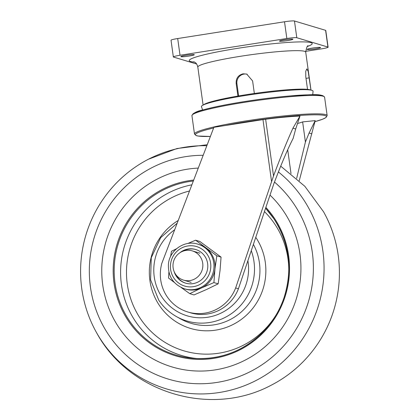 <?xml version="1.0" encoding="UTF-8"?>
<svg xmlns="http://www.w3.org/2000/svg" width="420" height="420" viewBox="0 0 420 420"><rect width="100%" height="100%" fill="white"/><g stroke="black" fill="none" stroke-linecap="round" stroke-linejoin="round"><path stroke-width="0.63" d="M202.666 110.003L201.432 106.743A56.354 5.093 -7.9 0 1 245.406 95.498A56.354 5.093 -7.9 0 1 313.047 91.255L312.743 94.731M299.99 116.046L292.95 128.179C286.928 141.493 280.45 157.421 273.514 175.97L265.639 119.228A57.456 5.192 -7.9 0 1 299.99 116.046L295.691 128.998L293.165 138.353C287.579 149.284 281.101 164.525 273.735 184.07L238.423 288.766A39.863 38.95 106.7 0 1 207.575 313.981A39.863 38.95 106.7 0 1 190.664 312.842L187.898 312.013A39.863 38.95 106.7 0 1 161.501 264.637A1.696 1.659 -73.3 0 1 161.611 263.891L213.885 127.312L224.753 125.606A66.124 5.975 -7.9 0 1 247.443 121.611A66.124 5.975 -7.9 0 1 315.399 114.812A66.124 5.975 -7.9 0 1 314.984 121.627M273.514 175.97L235.657 287.936A39.863 38.95 106.7 0 1 204.803 313.152A39.863 38.95 106.7 0 1 187.898 312.013M265.639 119.228A8.479 0.766 172.1 0 0 262.973 119.606L224.753 125.606M291.013 173.576L287.705 149.762M297.512 123.506A43.895 3.969 172.1 0 0 302.631 121.91L315.21 120.614L299.245 180.705M311.829 133.838L309.089 133.014L305.419 142.028L302.631 121.91M309.089 133.014L315.21 120.614M305.419 142.028L296.656 178.337M238.423 288.766L235.657 287.936M295.691 128.998L292.95 128.179M203.469 104.906A54.463 4.925 -7.9 0 1 237.909 96.059L236.171 83.517C235.909 78.346 238.214 75.112 243.091 73.82L246.713 74.072L252.604 80.934L254.347 93.476A54.463 4.925 -7.9 0 1 307.529 89.355L305.786 76.813L305.75 71.264L306.842 68.854L308.18 71.442L310.947 90.106M247.144 74.214A8.479 8.284 -73.3 0 0 236.922 83.743L238.613 95.939M237.909 96.059A54.463 4.925 -7.9 0 1 245.994 94.726A54.463 4.925 -7.9 0 1 254.347 93.476M315.252 48.893A6.783 0.614 172.1 0 0 320.581 47.544A6.783 0.614 172.1 0 0 312.48 48.064A6.783 0.614 172.1 0 0 307.151 49.408A6.783 0.614 172.1 0 0 315.252 48.893M287.574 40.593A6.783 0.614 172.1 0 0 292.908 39.244A6.783 0.614 172.1 0 0 284.807 39.764A6.783 0.614 172.1 0 0 279.473 41.113A6.783 0.614 172.1 0 0 287.574 40.593M188.969 56.075A6.783 0.614 172.1 0 0 194.303 54.726A6.783 0.614 172.1 0 0 186.202 55.246A6.783 0.614 172.1 0 0 180.868 56.59A6.783 0.614 172.1 0 0 188.969 56.075M305.655 51.35L321.437 48.872A8.479 0.766 172.1 0 0 328.099 47.187A8.479 0.766 172.1 0 0 327.92 47.061L296.788 37.727A8.479 0.766 172.1 0 0 286.839 38.498L180.017 55.267A8.479 0.766 172.1 0 0 173.35 56.952A8.479 0.766 172.1 0 0 173.528 57.073L196.613 63.998M328.099 47.187L325.778 30.461A8.479 0.766 172.1 0 0 325.6 30.335L294.467 21A8.479 0.766 172.1 0 0 284.519 21.772L177.697 38.54A8.479 0.766 172.1 0 0 171.029 40.226L173.35 56.952M307.529 89.355A54.463 4.925 -7.9 0 1 310.585 90.043M276.213 314.743A82.892 80.992 106.7 0 1 140.39 318.607A82.892 80.992 106.7 0 1 189.504 191.006M264.448 211.607A82.892 80.992 106.7 0 1 274.869 224.217A82.892 80.992 106.7 0 1 288.74 272.969M197.274 358.58A88.011 85.99 106.7 0 1 135.361 321.258A88.011 85.99 106.7 0 1 191.872 184.826M118.839 327.448A101.724 99.388 106.7 0 1 112.691 224.448A101.724 99.388 106.7 0 1 198.277 168.095A101.724 99.388 106.7 0 0 112.691 224.448A101.724 99.388 106.7 0 0 118.839 327.448A101.724 99.388 106.7 0 0 172.132 366.97A101.724 99.388 106.7 0 1 118.839 327.448M270.013 195.101A101.724 99.388 106.7 0 1 283.862 211.612A101.724 99.388 106.7 0 1 281.395 328.886A101.724 99.388 106.7 0 1 172.132 366.97A101.724 99.388 106.7 0 0 281.395 328.886A101.724 99.388 106.7 0 0 283.862 211.612A101.724 99.388 106.7 0 0 270.013 195.101M280.718 166.162L304.846 186.307L323.521 211.727A124.357 121.501 106.7 0 1 285.836 376.378A124.357 121.501 106.7 0 1 271.556 385.024C211.04 417.669 129.045 393.083 96.479 332.524A124.357 121.501 106.7 0 1 134.164 167.874A124.357 121.501 106.7 0 1 148.444 159.227A124.357 121.501 106.7 0 1 206.834 145.735M278.402 171.938A124.357 121.501 106.7 0 1 303.193 199.017A124.357 121.501 106.7 0 1 270.48 371.774A124.357 121.501 106.7 0 1 101.451 340.625A124.357 121.501 106.7 0 1 96.479 332.524M173.119 263.629A15.257 14.91 106.7 0 1 192.302 250.887A15.257 14.91 106.7 0 1 202.718 267.377A15.257 14.91 106.7 0 1 183.535 280.119A15.257 14.91 106.7 0 1 173.119 263.629M187.829 243.49L195.599 240.193L199.831 241.463L221.062 257.108L220.028 270.606L218.148 283.846L213.911 282.576L214.946 269.078A23.31 22.775 -73.3 0 0 205.784 247.889A23.31 22.775 -73.3 0 0 198.959 244.477L197.862 244.146C184.753 239.736 169.491 250.157 168.425 264.175C167.937 276.339 173.287 284.55 184.469 288.808A23.31 22.775 -73.3 0 0 213.848 268.753A23.31 22.775 -73.3 0 0 197.862 244.146M174.184 271.667A17.561 17.157 -73.3 0 0 185.572 283.132A17.561 17.157 -73.3 0 0 207.701 268.023A17.561 17.157 -73.3 0 0 195.662 249.491A17.561 17.157 -73.3 0 0 179.844 252.798M175.849 274.633A17.561 17.157 -73.3 0 0 185.85 283.211M170.625 256.463L171.46 251.286L176.578 248.714M195.599 240.193L216.825 255.838L221.062 257.108M213.911 282.576L201.416 287.994A23.31 22.775 -73.3 0 0 214.946 269.078L216.825 255.838M184.469 288.808L185.566 289.133A23.31 22.775 -73.3 0 0 201.416 287.994L189.777 293.669L181.246 287.564M218.148 283.846L206.504 289.522L194.009 294.94L189.777 293.669M174.363 282.466L168.546 278.024L168.903 272.087M195.935 249.575A17.561 17.157 -73.3 0 0 182.863 251.239M213.623 127.995A66.124 5.975 -7.9 0 0 210.389 136.447L197.978 136.028L196.135 135.581L194.486 134.022L191.935 115.626A66.969 6.053 -7.9 0 1 244.603 102.328A66.969 6.053 -7.9 0 1 324.602 97.22C321.363 93.061 309.724 94.883 290.603 95.876C276.161 97.13 260.836 99.015 244.645 101.54A66.124 5.975 -7.9 0 1 323.615 96.38M194.486 134.022A66.969 6.053 -7.9 0 1 247.154 120.724A66.969 6.053 -7.9 0 1 327.154 115.615L324.602 97.22M271.556 181.487L262.973 119.606M192.654 114.55A66.124 5.975 -7.9 0 1 244.629 101.546M236.922 83.743L236.171 83.517M194.581 62.108A62.097 5.612 -7.9 0 1 238.056 48.269A62.097 5.612 -7.9 0 1 298.116 41.937A62.097 5.612 -7.9 0 1 307.482 46.441M308.17 45.859C307.403 45.287 306.59 47.371 305.718 52.106A54.463 4.925 172.1 0 0 240.655 56.259A54.463 4.925 172.1 0 0 197.82 67.079C196.565 62.008 194.203 62.213 193.757 61.735M327.92 47.061L325.6 30.335M296.788 37.727L294.467 21M286.839 38.498L284.519 21.772M180.017 55.267L177.697 38.54M306.002 78.356L309.246 77.847M247.895 260.694A48.416 47.308 106.7 0 1 218.852 314.087A48.416 47.308 106.7 0 1 161.905 297.045A48.416 47.308 106.7 0 1 174.673 229.766M253.391 244.393A54.479 53.23 106.7 0 1 244.067 309.32A54.479 53.23 106.7 0 1 180.38 318.791L176.431 316.57A53.461 52.232 106.7 0 0 236.082 309.971A53.461 52.232 106.7 0 0 251.27 250.677M255.764 237.347A59.525 58.154 106.7 0 1 255.875 237.515A59.525 58.154 106.7 0 1 240.219 320.203A59.525 58.154 106.7 0 1 159.311 305.293A59.525 58.154 106.7 0 1 178.227 220.479M273.877 218.757A89.224 87.176 106.7 0 0 265.587 208.226L273.882 218.773A89.224 87.176 106.7 0 1 276.969 313.457A89.224 87.176 106.7 0 1 194.597 358.439A89.224 87.176 106.7 0 1 129.145 320.381A89.224 87.176 106.7 0 1 193.326 181.031M265.865 207.407A90.069 88.006 106.7 0 1 274.412 218.248A90.069 88.006 106.7 0 1 250.719 343.371A90.069 88.006 106.7 0 1 128.289 320.812A90.069 88.006 106.7 0 1 193.688 180.075M274.491 182.059A114.439 111.814 106.7 0 1 294.179 204.372A114.439 111.814 106.7 0 1 264.075 363.353A114.439 111.814 106.7 0 1 108.523 334.688A114.439 111.814 106.7 0 1 102.842 216.416A114.439 111.814 106.7 0 1 203.17 155.305M210.688 268.322A20.627 20.155 -73.3 0 0 192.848 245.821A20.627 20.155 -73.3 0 0 170.546 264.301A20.627 20.155 -73.3 0 0 188.386 286.802A20.627 20.155 -73.3 0 0 210.688 268.322M314.979 121.637L322.392 119.311L325.988 117.563L327.154 115.615M191.935 115.626C193.142 113.027 197.017 111.069 203.548 109.757C213.633 107.021 227.33 104.281 244.645 101.54M203.096 105.089L197.82 67.079M310.989 90.116L305.718 52.106M177.193 223.178L160.671 237.699L151.268 257.707L150.586 279.783L158.744 300.163C163.375 307.041 169.271 312.506 176.431 316.57M273.882 218.773C289.391 243.191 292.803 269.409 284.114 297.428C279.694 310.475 272.727 321.935 263.209 331.805C244.02 350.842 221.146 359.719 194.597 358.439M207.218 144.737L177.03 148.517L148.444 159.227M192.302 250.887L199.915 253.171M183.535 280.119L191.147 282.403"/></g></svg>
